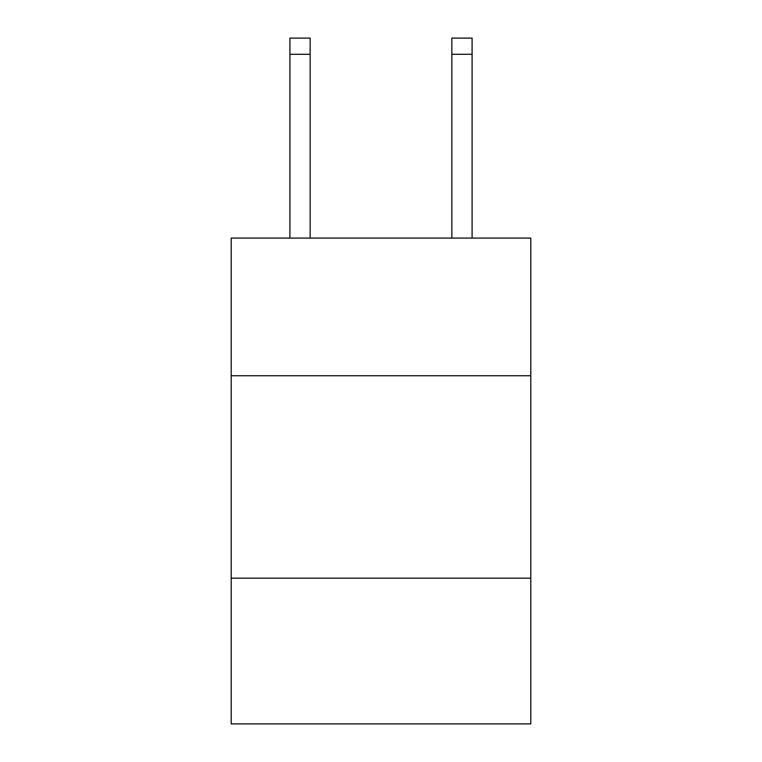 <?xml version="1.0" encoding="UTF-8"?>
<svg xmlns="http://www.w3.org/2000/svg" width="762" height="762" viewBox="0 0 762 762"><rect width="100%" height="100%" fill="white"/><g stroke="black" fill="none" stroke-linecap="round" stroke-linejoin="round"><path stroke-width="1.14" d="M530.79 375.733L530.79 238.087L231.21 238.087L231.21 375.733L530.79 375.733L530.79 723.9L231.21 723.9L231.21 375.733M530.79 578.158L231.21 578.158M451.847 238.087L451.847 38.1L472.088 38.1L472.088 238.087M451.847 38.1L472.088 38.1M310.153 238.087L310.153 54.293L289.912 54.293L289.912 38.1L310.153 38.1L310.153 54.293M289.912 238.087L289.912 54.293M451.847 54.293L472.088 54.293"/></g></svg>
